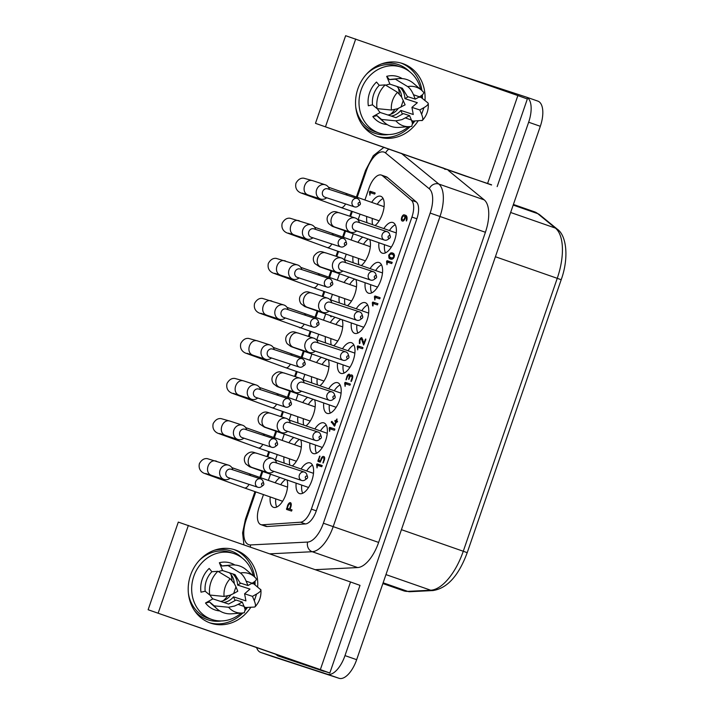 <?xml version="1.0" encoding="UTF-8"?>
<svg xmlns="http://www.w3.org/2000/svg" width="714" height="714" viewBox="0 0 714 714"><rect width="100%" height="100%" fill="white"/><g stroke="black" fill="none" stroke-linecap="round" stroke-linejoin="round"><path stroke-width="1.07" d="M333.679 345.737A16.217 7.417 -70.8 0 0 342.158 319.738M315.293 569.683L357.625 567.559A30.898 14.119 109.2 0 0 378.625 542.417L485.413 232.273A30.898 14.119 109.2 0 0 484.226 199.884L448.454 170.584M256.621 647.589A23.169 10.594 109.2 0 0 260.646 652.4A23.169 10.594 109.2 0 0 260.735 652.426L327.378 674.23A23.169 10.594 -70.8 0 0 344.987 655.613L528.646 122.228A23.169 10.594 109.2 0 0 526.209 97.05A23.169 10.594 109.2 0 0 526.12 97.024L460.762 75.648M526.298 97.086L537.803 101.093A23.169 10.594 109.2 0 1 537.892 101.129A23.169 10.594 109.2 0 1 540.319 126.298L356.661 659.682L344.987 655.613M321.675 447.232A7.488 3.427 -70.8 0 0 321.702 447.241A7.488 3.427 -70.8 0 0 321.737 447.25A7.488 3.427 -70.8 0 0 322.425 447.321M327.253 433.478A7.488 3.427 -70.8 0 0 326.646 433.095A7.488 3.427 -70.8 0 0 326.61 433.086M326.289 425.151A16.217 7.417 -70.8 0 0 320.434 430.935M315.499 445.081A16.217 7.417 -70.8 0 0 316.481 453.238M378.92 242.742A16.217 7.417 -70.8 0 0 382.249 253.149A16.217 7.417 -70.8 0 0 382.311 253.175A16.217 7.417 -70.8 0 0 394.619 240.216A16.217 7.417 -70.8 0 0 392.941 222.527A16.217 7.417 -70.8 0 0 392.878 222.5A16.217 7.417 -70.8 0 0 383.855 228.596M364.729 260.628A7.488 3.427 -70.8 0 0 364.756 260.637A7.488 3.427 -70.8 0 0 365.47 260.717M370.307 246.874A7.488 3.427 -70.8 0 0 369.691 246.491A7.488 3.427 -70.8 0 0 369.665 246.473M364.756 260.637A7.488 3.427 -70.8 0 0 364.783 260.646L327.226 247.544C328.636 247.919 330.171 246.732 331.84 243.983M368.37 239.065A16.217 7.417 -70.8 0 0 363.48 244.322M358.544 258.468A16.217 7.417 -70.8 0 0 358.83 264.698M350.895 300.79A7.488 3.427 -70.8 0 0 350.922 300.799A7.488 3.427 -70.8 0 0 350.958 300.808A7.488 3.427 -70.8 0 0 351.645 300.88M356.473 287.037A7.488 3.427 -70.8 0 0 355.858 286.653A7.488 3.427 -70.8 0 0 355.831 286.644M354.706 279.129A16.217 7.417 -70.8 0 0 349.655 284.484M344.719 298.63A16.217 7.417 -70.8 0 0 344.996 304.86M335.509 407.069A7.488 3.427 -70.8 0 0 335.535 407.078A7.488 3.427 -70.8 0 0 335.562 407.087A7.488 3.427 -70.8 0 0 336.249 407.158M341.087 393.316A7.488 3.427 -70.8 0 0 340.471 392.932A7.488 3.427 -70.8 0 0 340.444 392.923M340.114 384.989A16.217 7.417 -70.8 0 0 334.268 390.763M329.332 404.909A16.217 7.417 -70.8 0 0 330.314 413.076M376.894 286.867A7.488 3.427 -70.8 0 0 376.921 286.876A7.488 3.427 -70.8 0 0 376.956 286.885A7.488 3.427 -70.8 0 0 377.644 286.957M382.472 273.114A7.488 3.427 -70.8 0 0 381.865 272.73A7.488 3.427 -70.8 0 0 381.829 272.721M381.508 264.787A16.217 7.417 -70.8 0 0 375.653 270.561M370.718 284.707A16.217 7.417 -70.8 0 0 371.699 292.874M378.509 220.608A7.488 3.427 -70.8 0 0 378.536 220.617A7.488 3.427 -70.8 0 0 379.25 220.697M384.078 206.855A7.488 3.427 -70.8 0 0 383.472 206.471A7.488 3.427 -70.8 0 0 383.445 206.462L345.888 193.351M378.536 220.617A7.488 3.427 -70.8 0 0 378.563 220.626L341.006 207.524C342.417 207.899 343.952 206.712 345.612 203.963M383.115 198.528A16.217 7.417 -70.8 0 0 377.26 204.302M372.324 218.448A16.217 7.417 -70.8 0 0 372.61 224.678M260.851 524.62L265.778 526.334A16.119 7.372 -70.8 0 0 267.206 526.521L305.431 523.933A16.092 7.354 -70.8 0 0 316.302 510.84L416.869 218.787A16.092 7.354 -70.8 0 0 416.298 201.955L387.407 177.447L382.472 175.724L411.371 200.232A16.092 7.354 -70.8 0 1 411.933 217.065L311.375 509.118A16.092 7.354 -70.8 0 1 300.505 522.211L262.279 524.799A16.119 7.372 -70.8 0 1 260.851 524.62A16.119 7.372 -70.8 0 1 259.155 507.101L263.475 494.579M260.735 652.426L272.409 656.505A23.169 10.594 109.2 0 1 272.32 656.478A23.169 10.594 109.2 0 1 272.23 656.443M349.289 367.05A7.488 3.427 -70.8 0 0 349.316 367.058A7.488 3.427 -70.8 0 0 349.342 367.067A7.488 3.427 -70.8 0 0 350.03 367.139M354.867 353.296A7.488 3.427 -70.8 0 0 354.251 352.912A7.488 3.427 -70.8 0 0 354.224 352.903L316.213 339.641M353.894 344.969A16.217 7.417 -70.8 0 0 348.048 350.744M343.104 364.899A16.217 7.417 -70.8 0 0 344.094 373.056M337.526 362.944A16.217 7.417 -70.8 0 0 340.864 373.351A16.217 7.417 -70.8 0 0 340.926 373.377A16.217 7.417 -70.8 0 0 353.225 360.418A16.217 7.417 -70.8 0 0 351.547 342.729A16.217 7.417 -70.8 0 0 351.484 342.702A16.217 7.417 -70.8 0 0 342.47 348.798M347.459 305.717A16.217 7.417 -70.8 0 0 355.867 279.531M324.129 671.178L316.641 668.741L329.832 673.007L360.008 585.373L350.529 581.972L320.354 669.607L148.128 609.738L178.304 522.104L350.529 581.972M329.832 673.007L320.354 669.607M244.206 606.721L245.491 607.507L254.505 607.052C255.862 606.605 255.782 604.499 254.282 600.742L252.453 596.351L244.599 593.78L249.989 589.104L237.575 585.043A16.217 14.423 108.1 0 0 233.085 574.217L235.201 574.913M223.839 602.464A16.217 14.423 108.1 0 0 233.514 596.833L245.928 600.893L244.599 593.78M233.514 596.833L235.013 600.447M254.505 607.052L255.085 606.784C259.423 601.982 261.369 596.351 260.913 589.889L253.657 583.766L251.462 583.57M252.453 596.351L256.594 594.039C260.083 592.022 261.422 590.451 260.61 589.327M254.282 600.742L256.594 594.039M323.745 402.964A16.217 7.417 -70.8 0 0 327.083 413.37A16.217 7.417 -70.8 0 0 327.146 413.397A16.217 7.417 -70.8 0 0 339.445 400.429A16.217 7.417 -70.8 0 0 337.767 382.749A16.217 7.417 -70.8 0 0 337.704 382.722A16.217 7.417 -70.8 0 0 328.69 388.818M319.899 385.756A16.217 7.417 -70.8 0 0 328.378 359.758M347.539 231.8L390.701 246.857A7.488 3.427 -70.8 0 0 390.701 246.857A7.488 3.427 -70.8 0 0 390.736 246.865A7.488 3.427 -70.8 0 0 391.424 246.937M396.252 233.094A7.488 3.427 -70.8 0 0 395.636 232.71A7.488 3.427 -70.8 0 0 395.61 232.702M395.288 224.767A16.217 7.417 -70.8 0 0 389.433 230.542M384.498 244.697A16.217 7.417 -70.8 0 0 385.48 252.854M233.648 593.548L237.78 591.228L235.959 586.837L233.648 593.548L230.167 595.181L224.08 596.44L209.729 595.03L205.186 591.237L201 592.174A24.713 21.982 108.1 0 1 209.175 568.442L211.906 571.718L217.904 571.289A24.713 21.982 108.1 0 0 209.729 595.03M214.218 605.856A24.713 21.982 108.1 0 0 217.011 608.864A24.713 21.982 108.1 0 0 231.648 613.808L242.305 613.023A20.394 18.136 108.1 0 0 244.322 612.755L242.305 613.023A20.394 18.136 108.1 0 1 228.578 607.257L214.218 605.856L209.684 602.063A21.679 19.278 108.1 0 0 211.674 604.133L217.011 608.864M272.409 656.505L339.052 678.3A23.169 10.594 -70.8 0 0 356.661 659.682M324.067 671.356L277.853 655.845L299.916 662.69L148.128 609.738M491.598 184.819L466.001 176.215M364.916 199.991L369.058 187.978A16.092 7.354 109.2 0 1 381.347 175.073L386.283 176.795A16.092 7.354 109.2 0 1 387.407 177.447M240.85 583.204L237.575 585.043M296.14 483.146A16.217 7.417 -70.8 0 0 299.469 493.552A16.217 7.417 -70.8 0 0 299.532 493.579A16.217 7.417 -70.8 0 0 311.839 480.611A16.217 7.417 -70.8 0 0 310.162 462.931A16.217 7.417 -70.8 0 0 310.099 462.904A16.217 7.417 -70.8 0 0 301.076 469M365.14 282.762A16.217 7.417 -70.8 0 0 368.469 293.168A16.217 7.417 -70.8 0 0 368.531 293.195A16.217 7.417 -70.8 0 0 380.839 280.227A16.217 7.417 -70.8 0 0 379.161 262.547A16.217 7.417 -70.8 0 0 379.098 262.52A16.217 7.417 -70.8 0 0 370.075 268.616M244.099 606.445L242.269 602.054L238.137 604.365L244.099 606.445L245.125 609.658L244.322 612.755M234.263 583.463A16.217 14.423 108.1 0 0 229.417 572.789M256.112 578.51A20.394 18.136 108.1 0 0 254.211 576.609L256.112 578.51C256.924 579.634 255.585 581.196 252.096 583.213L246.134 581.134L247.963 585.525L240.109 582.963L235.022 574.627L222.607 570.566A16.217 14.423 108.1 0 0 218.484 571.646M292.294 465.939A16.217 7.417 -70.8 0 0 300.764 439.94M295.73 461.012A7.488 3.427 -70.8 0 0 295.757 461.021A7.488 3.427 -70.8 0 0 296.471 461.101M301.308 447.259A7.488 3.427 -70.8 0 0 300.692 446.875A7.488 3.427 -70.8 0 0 300.665 446.866L263.109 433.755M295.757 461.021A7.488 3.427 -70.8 0 0 295.783 461.03L258.227 447.928C259.637 448.303 261.172 447.116 262.841 444.367M299.371 439.449A16.217 7.417 -70.8 0 0 294.489 444.706M289.545 458.852A16.217 7.417 -70.8 0 0 289.83 465.082M257.647 586.944A38.618 34.352 108.1 0 0 234.977 549.842A38.618 34.352 108.1 0 0 190.54 575.234A38.618 34.352 108.1 0 0 210.969 623.251A38.618 34.352 108.1 0 0 250.837 607.248M188.371 525.397L158.196 613.023M281.95 501.032A7.488 3.427 -70.8 0 0 281.976 501.041A7.488 3.427 -70.8 0 0 282.69 501.121M287.528 487.278A7.488 3.427 -70.8 0 0 286.912 486.894A7.488 3.427 -70.8 0 0 286.885 486.877M281.976 501.041A7.488 3.427 -70.8 0 0 282.003 501.049L244.447 487.948C245.857 488.322 247.392 487.135 249.061 484.387M285.591 479.469A16.217 7.417 -70.8 0 0 280.709 484.726M275.774 498.872A16.217 7.417 -70.8 0 0 276.755 507.038M337.115 340.81A7.488 3.427 -70.8 0 0 337.142 340.819A7.488 3.427 -70.8 0 0 337.178 340.828A7.488 3.427 -70.8 0 0 337.865 340.899M342.693 327.057A7.488 3.427 -70.8 0 0 342.077 326.673A7.488 3.427 -70.8 0 0 342.051 326.664M340.757 319.247A16.217 7.417 -70.8 0 0 335.875 324.504M330.939 338.65A16.217 7.417 -70.8 0 0 331.216 344.88M309.921 443.135A16.217 7.417 -70.8 0 0 313.25 453.542A16.217 7.417 -70.8 0 0 313.312 453.56A16.217 7.417 -70.8 0 0 325.62 440.6A16.217 7.417 -70.8 0 0 323.942 422.911A16.217 7.417 -70.8 0 0 323.879 422.884A16.217 7.417 -70.8 0 0 314.856 428.98M305.976 425.883A16.217 7.417 -70.8 0 0 314.597 399.769M241.145 613.112A34.754 30.916 -71.9 0 1 212.165 619.582L208.479 618.378A34.754 30.916 -71.9 0 1 188.38 593.218M246.446 607.462A34.754 30.916 -71.9 0 1 245.027 609.221M212.165 619.582A34.754 30.916 -71.9 0 1 193.78 576.359A34.754 30.916 -71.9 0 1 233.773 553.511A34.754 30.916 -71.9 0 1 253.327 575.859M199.01 560.731A34.754 30.916 -71.9 0 1 230.087 552.306L233.773 553.511M270.195 496.926A16.217 7.417 -70.8 0 0 273.524 507.333A16.217 7.417 -70.8 0 0 273.587 507.351A16.217 7.417 -70.8 0 0 284.279 498.265A16.217 7.417 -70.8 0 0 286.983 479.96M375.073 225.535A16.217 7.417 -70.8 0 0 383.704 209.309A16.217 7.417 -70.8 0 0 380.767 196.279A16.217 7.417 -70.8 0 0 380.705 196.261A16.217 7.417 -70.8 0 0 371.682 202.357M285.778 367.719L323.362 380.839A7.488 3.427 -70.8 0 0 323.362 380.839A7.488 3.427 -70.8 0 0 323.397 380.848A7.488 3.427 -70.8 0 0 324.085 380.919M328.913 367.076A7.488 3.427 -70.8 0 0 328.306 366.693A7.488 3.427 -70.8 0 0 328.27 366.675M326.976 359.267A16.217 7.417 -70.8 0 0 322.094 364.524M317.159 378.67A16.217 7.417 -70.8 0 0 317.435 384.9M381.347 175.073A16.092 7.354 109.2 0 1 382.472 175.724M268.348 480.415L270.49 474.203M275.372 460.03L277.255 454.559M282.128 440.395L284.27 434.183M289.152 420.01L291.08 414.397M295.962 400.233L298.104 394.021M302.977 379.848L304.869 374.377M309.742 360.213L311.884 354.001M316.766 339.828L318.649 334.366M323.522 320.193L325.664 313.981M330.546 299.818L332.429 294.346M337.303 280.174L339.498 273.819M344.371 259.646L346.254 254.184M351.136 240.011L353.278 233.799M358.16 219.635L360.043 214.164M361.293 265.554A16.217 7.417 -70.8 0 0 369.763 239.556M362.792 237.119A16.217 7.417 -70.8 0 0 357.901 242.376M352.966 256.522A16.217 7.417 -70.8 0 0 353.252 262.743M349.128 277.184A16.217 7.417 -70.8 0 0 344.077 282.539M339.141 296.685A16.217 7.417 -70.8 0 0 339.418 302.914M321.398 357.321A16.217 7.417 -70.8 0 0 316.516 362.578M311.581 376.724A16.217 7.417 -70.8 0 0 311.857 382.945M366.746 216.503A16.217 7.417 -70.8 0 0 367.032 222.732M351.306 322.933A16.217 7.417 -70.8 0 0 354.644 333.34A16.217 7.417 -70.8 0 0 354.706 333.358A16.217 7.417 -70.8 0 0 367.005 320.399A16.217 7.417 -70.8 0 0 365.327 302.709A16.217 7.417 -70.8 0 0 365.265 302.682A16.217 7.417 -70.8 0 0 356.241 308.778M307.627 397.341A16.217 7.417 -70.8 0 0 302.736 402.598M297.8 416.744A16.217 7.417 -70.8 0 0 298.131 423.143M293.793 437.503A16.217 7.417 -70.8 0 0 288.911 442.76M283.967 456.906A16.217 7.417 -70.8 0 0 284.252 463.136M280.013 477.523A16.217 7.417 -70.8 0 0 275.131 482.78M335.178 317.302A16.217 7.417 -70.8 0 0 330.296 322.558M325.361 336.705A16.217 7.417 -70.8 0 0 325.638 342.934M320.988 459.031A3.293 1.508 109.2 0 1 323.433 456.442L323.995 456.63A3.293 1.508 109.2 0 1 324.343 460.128L323.023 463.074L323.781 459.959A2.017 0.919 -70.8 0 0 323.567 457.87L323.005 457.683A2.026 0.928 -70.8 0 0 321.55 459.227L320.22 462.163L317.989 461.431L317.917 460.726L319.827 456.032L318.685 460.307L320.363 460.851L320.988 459.031L321.55 459.218M345.219 382.347L350.244 383.998L350.315 384.694L349.833 385.212L345.496 383.793L345.103 386.372L344.692 383.418L345.219 382.347L350.324 384.061M290.036 509.234L291.972 509.867L291.562 511.072L286.564 509.439L287.537 505.726A3.936 1.794 109.2 0 1 290.446 502.656A3.927 1.794 109.2 0 1 290.866 506.815L290.036 509.234L292.053 509.939M331.644 316.07L331.064 316.855L329.868 315.445M334.821 429.712L334.331 430.23L330.002 428.811L329.6 431.39L329.225 427.891L329.716 427.365L334.75 429.007L334.821 429.712M372.619 305.842L372.369 302.584L372.86 302.058L377.893 303.7L377.474 304.923L373.145 303.504L372.994 305.976M375.243 297.417L374.841 299.996L374.439 297.042L374.957 295.971L379.991 297.622L380.062 298.318L379.571 298.836L375.243 297.417M351.574 381.044L351.083 381.562L351.011 380.865L351.85 378.429A2.026 0.928 -70.8 0 0 351.645 376.332L351.083 376.153A2.026 0.928 -70.8 0 0 349.619 377.697L348.709 379.437L349.057 377.519A2.026 0.928 -70.8 0 0 348.851 375.421A2.026 0.928 -70.8 0 0 347.379 376.965L346.058 379.919L346.825 376.787A3.293 1.508 109.2 0 1 349.271 374.198A3.391 1.553 109.2 0 1 349.958 375.814A3.391 1.553 109.2 0 1 351.502 374.93L352.064 375.118A3.293 1.508 109.2 0 1 352.413 378.616L351.574 381.044L351.011 380.865M316.659 464.386L317.15 463.859L322.184 465.51L321.764 466.724L317.435 465.305L317.034 467.884L316.659 464.386L322.255 465.573M405.829 215.378L405.82 215.378C406.703 215.815 407.123 217.02 407.069 219.002L406.373 220.983L406.391 219.421A5.141 2.347 -70.8 0 0 405.659 216.761L405.043 218.529A3.293 1.508 109.2 0 1 402.607 221.099L402.044 220.912A3.302 1.508 109.2 0 1 401.696 217.413A3.293 1.499 109.2 0 1 404.133 214.825L405.873 215.396M334.714 420.974L336.044 420.733L336.963 418.948L336.606 420.912L337.508 421.885L336.187 422.135L334.473 426.213L331.314 421.813L331.903 421.367L334.679 424.705L335.625 421.947L334.714 420.974L336.66 421.653L337.517 421.26L336.044 420.733M286.359 434.906L285.895 434.746M386.586 261.761L387.104 260.69L392.138 262.341L391.718 263.555L387.39 262.136L386.988 264.716L386.586 261.761L388.532 262.44L389.05 261.378L392.218 262.404M359.972 343.184L359.383 343.613L359.392 340.292A3.302 1.508 109.2 0 1 361.837 337.704L363.953 343.291L365.256 339.498L365.746 338.98L365.818 339.685L363.649 345.067L361.427 338.927A2.035 0.928 -70.8 0 0 359.945 340.471L359.972 343.184M362.882 348.2L362.4 348.718L358.062 347.299L357.669 349.878L357.295 346.379L357.785 345.853L362.819 347.504L362.882 348.2M375.064 193.556L374.582 194.065L370.28 192.664L369.888 195.217L369.513 191.745L370.004 191.227L374.993 192.86L375.064 193.556M392.379 259.12A13.414 6.131 109.2 0 1 390.46 259.084L390.46 259.084A13.414 6.131 109.2 0 1 390.353 259.048A13.414 6.131 109.2 0 1 388.916 257.986L388.711 255.13L390.638 252.97A13.387 6.123 109.2 0 1 392.548 252.997A13.387 6.123 109.2 0 1 392.557 252.997A13.387 6.123 109.2 0 1 392.664 253.033A13.387 6.123 109.2 0 1 394.101 254.104L394.306 256.96L392.379 259.12M363.069 327.03A7.488 3.427 -70.8 0 0 363.096 327.039A7.488 3.427 -70.8 0 0 363.81 327.119M368.647 313.276A7.488 3.427 -70.8 0 0 368.031 312.893A7.488 3.427 -70.8 0 0 368.005 312.884M363.096 327.039A7.488 3.427 -70.8 0 0 363.123 327.048L319.961 311.991L321.371 311.893M367.674 304.949A16.217 7.417 -70.8 0 0 361.819 310.733M356.884 324.879A16.217 7.417 -70.8 0 0 357.875 333.036M275.622 654.22L277.853 655.845M309.555 420.841A7.488 3.427 -70.8 0 0 309.59 420.858A7.488 3.427 -70.8 0 0 310.304 420.939M315.133 407.087A7.488 3.427 -70.8 0 0 314.526 406.703A7.488 3.427 -70.8 0 0 314.49 406.694M309.59 420.858A7.488 3.427 -70.8 0 0 309.617 420.867L272.061 407.756C273.462 408.14 275.006 406.953 276.666 404.204M313.205 399.287A16.217 7.417 -70.8 0 0 308.314 404.543M303.379 418.69A16.217 7.417 -70.8 0 0 303.709 425.089M246.134 581.134C244.5 577.331 242.582 574.627 240.368 573.012L228.087 565.595A24.713 21.982 -71.9 0 1 231.345 565.024A24.713 21.982 -71.9 0 1 246.08 569.683L254.211 576.609A20.394 18.136 108.1 0 0 240.368 573.012M231.345 565.024L224.25 565.684A21.679 19.278 108.1 0 0 222.09 566.015L228.087 565.595M222.09 566.015L219.359 562.739L222.607 570.566M217.904 571.289L230.185 578.715L234.219 583.392L235.959 586.837M242.269 602.054L236.057 600.019L228.641 604.044L212.861 598.876L205.498 603L209.684 602.063M389.433 79.62L395.422 79.192A24.713 21.982 -71.9 0 1 398.68 78.62L391.584 79.281A21.679 19.278 108.1 0 0 389.433 79.62L386.693 76.336L389.942 84.163A16.217 14.423 108.1 0 0 385.819 85.243M230.988 574.475A23.169 20.608 -71.9 0 1 231.97 580.277M227.418 596.065A23.169 20.608 -71.9 0 1 223.187 600.751M220.555 601.393A16.217 14.423 108.1 0 0 230.89 594.887M491.535 184.997L315.472 123.335L345.638 35.7L517.864 95.569L487.689 183.203M228.578 607.257L234.656 606.007L238.137 604.365M497.167 186.604L527.343 98.978L517.864 95.569M424.982 100.549A38.618 34.352 108.1 0 0 402.312 63.439A38.618 34.352 108.1 0 0 357.875 88.831A38.618 34.352 108.1 0 0 378.304 136.847A38.618 34.352 108.1 0 0 418.172 120.844M355.706 38.993L325.53 126.628M408.479 126.708A34.754 30.916 -71.9 0 1 379.5 133.179L375.814 131.974A34.754 30.916 -71.9 0 1 355.715 106.814M366.344 74.327A34.754 30.916 -71.9 0 1 397.421 65.902L401.107 67.107A34.754 30.916 -71.9 0 1 420.662 89.455M389.942 84.163L402.357 88.224L407.444 96.56L415.298 99.13L413.477 94.73C411.835 90.928 409.916 88.224 407.703 86.608L395.422 79.192M210.077 595.065A16.217 14.423 108.1 0 0 212.861 598.876M254.202 581.874A34.754 30.916 -71.9 0 1 254.273 584.257M252.096 583.213L247.963 585.525M398.68 78.62A24.713 21.982 -71.9 0 1 413.415 83.279L421.555 90.205A20.394 18.136 108.1 0 0 407.703 86.608M315.472 123.335L465.992 176.251M264.76 472.204L307.93 487.26A7.488 3.427 -70.8 0 0 307.93 487.26A7.488 3.427 -70.8 0 0 307.957 487.269A7.488 3.427 -70.8 0 0 308.644 487.341M313.473 473.498A7.488 3.427 -70.8 0 0 312.866 473.114A7.488 3.427 -70.8 0 0 312.83 473.105M312.509 465.171A16.217 7.417 -70.8 0 0 306.654 470.945M301.719 485.101A16.217 7.417 -70.8 0 0 302.7 493.258M442.957 167.817L445.188 169.441M398.323 88.072A23.169 20.608 -71.9 0 1 399.304 93.873M394.753 109.661A23.169 20.608 -71.9 0 1 390.522 114.347M387.889 114.99A16.217 14.423 108.1 0 0 398.225 108.483M402.544 88.509L400.42 87.813A16.217 14.423 108.1 0 1 404.909 98.639L417.324 102.7L411.933 107.377L419.796 109.947L423.929 107.635C427.418 105.618 428.757 104.048 427.945 102.923L421.001 97.372L418.797 97.166M401.607 97.068A16.217 14.423 108.1 0 0 396.752 86.385M423.447 92.106A20.394 18.136 108.1 0 0 421.555 90.205L423.447 92.106C424.259 93.231 422.92 94.801 419.43 96.809L415.298 99.13M419.43 96.809L413.477 94.73M391.174 116.07A16.217 14.423 108.1 0 0 400.849 110.429L402.357 114.044M380.196 112.473L395.984 117.64L403.392 113.615L409.613 115.65L401.991 119.604L395.913 120.862L381.562 119.452L377.019 115.659L372.833 116.596L380.196 112.473A16.217 14.423 108.1 0 1 377.42 108.662M408.194 96.801L404.909 98.639M413.79 121.059A34.754 30.916 -71.9 0 1 412.371 122.817M379.5 133.179A34.754 30.916 -71.9 0 1 361.114 89.964A34.754 30.916 -71.9 0 1 401.107 67.107M421.546 95.471A34.754 30.916 -71.9 0 1 421.608 97.854M405.472 117.962L411.434 120.041L409.613 115.65M411.434 120.041L412.469 123.254L411.791 126.333L409.64 126.619A20.394 18.136 108.1 0 0 411.657 126.351M381.562 119.452A24.713 21.982 108.1 0 0 384.346 122.46A24.713 21.982 108.1 0 0 398.983 127.404L409.64 126.619A20.394 18.136 108.1 0 1 395.913 120.862M385.239 84.895L397.519 92.311L401.563 96.988L405.115 104.824L397.502 108.778L391.415 110.036L377.063 108.626L372.521 104.842L368.344 105.77A24.713 21.982 108.1 0 1 376.51 82.039L379.25 85.314L385.239 84.895A24.713 21.982 108.1 0 0 377.063 108.626M403.294 100.433L400.982 107.145M411.55 120.318L412.826 121.103L422.429 120.389C426.758 115.579 428.703 109.947 428.248 103.485L427.945 102.923M421.84 120.648C423.197 120.202 423.116 118.105 421.617 114.338L423.929 107.635M421.617 114.338L419.796 109.947M400.849 110.429L413.263 114.49L411.933 107.377M402.464 219.698L403.026 219.876A2.026 0.928 -70.8 0 0 404.49 218.332L405.124 216.503L403.722 216.047A2.026 0.928 -70.8 0 0 402.259 217.6A2.026 0.928 -70.8 0 0 402.464 219.698L403.026 219.876M288.09 505.914L287.26 508.323L289.482 509.055L290.312 506.637A2.624 1.196 -70.8 0 0 290.036 503.861A2.624 1.196 -70.8 0 0 288.09 505.914L287.537 505.726M390.879 257.87L392.298 257.968L393.744 256.772L393.334 254.969L392.138 254.22L390.719 254.113L389.273 255.309L389.692 257.111L393.298 258.584M323.87 457.977A3.293 1.508 109.2 0 1 324.549 457.317M318.685 460.307L320.363 460.851M319.854 462.038L320.077 460.789M323.433 456.442L324.094 456.674M319.381 456.469L319.943 456.665M317.917 460.726L319.863 461.405M323.567 457.87L324.683 458.254M323.781 459.959L324.334 460.155M322.951 462.377L323.504 462.574M346.647 384.177L347.165 383.034M344.728 382.874L346.674 383.552M344.692 383.418L346.638 384.096M288.438 510.055L288.652 508.814M287.26 508.323L291.428 509.716M289.482 509.055L291.428 509.734M290.312 506.637L290.857 506.833M290.036 503.861L291.25 504.28M286.493 508.752L288.447 509.43M331.153 429.185L331.662 428.043L334.821 429.078M329.716 427.365L331.662 428.043M329.225 427.891L331.171 428.57M329.199 428.436L331.144 429.114M374.297 303.878L374.814 302.736L377.974 303.771M372.342 303.129L374.288 303.807M372.86 302.058L374.814 302.736M372.369 302.584L374.314 303.263M376.394 297.8L376.903 296.658L380.071 297.684M374.957 295.971L376.903 296.658M374.466 296.497L376.412 297.176M374.439 297.042L376.385 297.72M351.948 376.439A3.391 1.553 109.2 0 1 352.618 375.814M351.85 378.429L352.413 378.625M351.645 376.332L352.743 376.715M348.637 378.732L349.191 378.929M349.057 377.519L349.61 377.715M348.851 375.421L349.958 375.805M345.987 379.214L346.54 379.411M346.825 376.787L347.379 376.983M349.958 375.814L350.913 376.144M351.502 374.93L352.154 375.162M318.578 465.68L318.605 465.064M317.15 463.859L319.096 464.537M316.632 464.93L318.578 465.608M404.597 216.333A3.293 1.499 109.2 0 1 406.079 215.503L406.141 215.53M403.437 220.903A3.302 1.508 109.2 0 1 403.312 219.992M404.49 218.332L405.052 218.52M405.124 216.503L407.007 217.163M401.696 217.413L402.25 217.609M404.133 214.825L406.079 215.503M406.239 220.608L406.712 220.769M406.391 219.421L407.025 219.644M405.659 216.761L407.016 217.234M336.651 422.286L336.66 421.653M335.08 425.321L333.215 422.938M335.205 420.457L337.151 421.135M335.625 421.947L336.178 422.144M334.679 424.705L335.232 424.901M331.314 421.813L332.67 422.295M331.35 422.483L333.295 423.161M336.606 420.912L337.49 421.224M336.472 419.484L337.026 419.68M386.613 261.217L388.559 261.895M387.104 260.69L389.05 261.378M359.392 340.292L359.945 340.48M363.953 343.291L364.506 343.479M365.256 339.498L365.809 339.694M361.775 339.418L362.837 339.784M361.427 338.927L362.703 339.364M359.213 347.673L359.731 346.531L362.891 347.566M357.785 345.853L359.731 346.531M357.295 346.379L359.24 347.058M357.259 346.924L359.204 347.602M371.441 193.039L371.949 191.905L375.073 192.923M370.004 191.227L371.949 191.905M369.513 191.745L371.458 192.423M369.486 192.289L371.432 192.967M391.665 254.184L392.584 253.648A13.387 6.123 109.2 0 1 393.53 253.524M391.433 259.244A13.414 6.131 109.2 0 1 390.861 258.664L390.433 257.584M394.53 255.175L392.138 254.22M393.744 256.772L394.298 256.969M392.298 257.968L393.494 258.388M393.334 254.969L394.547 255.389M388.916 257.986L390.861 258.664M388.711 255.13L389.264 255.326M390.638 252.97L392.584 253.648M359.41 222.607L359.303 222.25A7.488 6.667 108.1 0 0 355.376 218.038A7.488 6.667 108.1 0 0 355.349 218.029A7.488 6.667 108.1 0 0 355.242 217.993A7.488 6.667 108.1 0 0 346.602 222.964A7.488 6.667 108.1 0 0 350.44 232.184A7.488 6.667 108.1 0 0 350.467 232.193A7.488 6.667 108.1 0 0 350.583 232.228A7.488 6.667 108.1 0 0 356.375 231.193L356.679 230.979M390.335 236.486A1.312 1.169 108.1 0 0 388.113 236.602A1.312 1.169 108.1 0 0 390.317 237.378A1.312 1.169 108.1 0 0 390.335 236.486L389.621 234.21A4.4 3.918 108.1 0 0 387.291 231.729A4.4 3.918 108.1 0 0 387.229 231.702A4.4 3.918 108.1 0 0 382.168 234.576A4.4 3.918 108.1 0 0 384.427 240.047A4.4 3.918 108.1 0 0 384.498 240.074L354.894 230.39A4.4 3.918 -71.9 0 1 354.831 230.372A4.4 3.918 -71.9 0 1 352.573 224.901A4.4 3.918 -71.9 0 1 357.634 222.027A4.4 3.918 -71.9 0 1 357.696 222.045M384.498 240.074A4.4 3.918 108.1 0 0 387.898 239.467L389.826 238.048M345.638 262.627L345.522 262.27A7.488 6.667 108.1 0 0 341.595 258.057A7.488 6.667 108.1 0 0 341.569 258.049A7.488 6.667 108.1 0 0 341.462 258.013A7.488 6.667 108.1 0 0 332.822 262.984A7.488 6.667 108.1 0 0 336.66 272.204A7.488 6.667 108.1 0 0 336.696 272.212A7.488 6.667 108.1 0 0 336.803 272.248A7.488 6.667 108.1 0 0 342.595 271.213L342.898 270.99M376.555 276.505A1.312 1.169 108.1 0 0 374.332 276.621A1.312 1.169 108.1 0 0 376.537 277.398A1.312 1.169 108.1 0 0 376.555 276.505L375.841 274.23A4.4 3.918 108.1 0 0 373.52 271.748A4.4 3.918 108.1 0 0 373.449 271.722A4.4 3.918 108.1 0 0 368.388 274.595A4.4 3.918 108.1 0 0 370.646 280.067A4.4 3.918 108.1 0 0 370.718 280.093L341.113 270.41A4.4 3.918 -71.9 0 1 341.051 270.392A4.4 3.918 -71.9 0 1 338.793 264.921A4.4 3.918 -71.9 0 1 343.853 262.047A4.4 3.918 -71.9 0 1 343.916 262.065M370.718 280.093A4.4 3.918 108.1 0 0 374.118 279.477L376.046 278.067M331.805 302.79L331.689 302.433A7.488 6.667 108.1 0 0 327.771 298.22A7.488 6.667 108.1 0 0 327.744 298.211A7.488 6.667 108.1 0 0 327.628 298.175A7.488 6.667 108.1 0 0 318.997 303.147A7.488 6.667 108.1 0 0 322.835 312.366A7.488 6.667 108.1 0 0 322.862 312.375A7.488 6.667 108.1 0 0 322.969 312.411A7.488 6.667 108.1 0 0 328.77 311.375L329.065 311.161M362.73 316.668A1.312 1.169 108.1 0 0 360.508 316.784A1.312 1.169 108.1 0 0 362.712 317.56A1.312 1.169 108.1 0 0 362.73 316.668L362.007 314.392A4.4 3.918 108.1 0 0 359.686 311.911A4.4 3.918 108.1 0 0 359.624 311.884A4.4 3.918 108.1 0 0 354.563 314.758A4.4 3.918 108.1 0 0 356.822 320.238A4.4 3.918 108.1 0 0 356.884 320.256L327.289 310.572A4.4 3.918 -71.9 0 1 327.226 310.554A4.4 3.918 -71.9 0 1 324.968 305.083A4.4 3.918 -71.9 0 1 330.029 302.209A4.4 3.918 -71.9 0 1 330.091 302.227M356.884 320.256A4.4 3.918 108.1 0 0 360.293 319.649L362.212 318.239M318.025 342.809L317.917 342.452A7.488 6.667 108.1 0 0 313.99 338.24A7.488 6.667 108.1 0 0 313.964 338.231A7.488 6.667 108.1 0 0 313.848 338.195A7.488 6.667 108.1 0 0 305.217 343.166A7.488 6.667 108.1 0 0 309.055 352.386A7.488 6.667 108.1 0 0 309.189 352.43A7.488 6.667 108.1 0 0 314.99 351.395L315.285 351.181M348.95 356.688A1.312 1.169 108.1 0 0 346.727 356.804A1.312 1.169 108.1 0 0 348.932 357.58A1.312 1.169 108.1 0 0 348.95 356.688L348.227 354.412A4.4 3.918 108.1 0 0 345.906 351.931A4.4 3.918 108.1 0 0 345.844 351.904A4.4 3.918 108.1 0 0 340.783 354.778A4.4 3.918 108.1 0 0 343.041 360.249A4.4 3.918 108.1 0 0 343.104 360.275L313.508 350.592A4.4 3.918 -71.9 0 1 313.446 350.574A4.4 3.918 -71.9 0 1 311.188 345.103A4.4 3.918 -71.9 0 1 316.248 342.229A4.4 3.918 -71.9 0 1 316.311 342.247M343.104 360.275A4.4 3.918 108.1 0 0 346.513 359.669L348.441 358.249M304.244 382.829L304.137 382.472A7.488 6.667 108.1 0 0 300.21 378.259A7.488 6.667 108.1 0 0 300.183 378.25A7.488 6.667 108.1 0 0 300.067 378.215A7.488 6.667 108.1 0 0 291.437 383.186A7.488 6.667 108.1 0 0 295.275 392.405A7.488 6.667 108.1 0 0 295.301 392.414A7.488 6.667 108.1 0 0 295.417 392.45A7.488 6.667 108.1 0 0 301.21 391.415L301.504 391.192M335.169 396.707A1.312 1.169 108.1 0 0 332.947 396.823A1.312 1.169 108.1 0 0 335.152 397.6A1.312 1.169 108.1 0 0 335.169 396.707L334.447 394.431A4.4 3.918 108.1 0 0 332.126 391.95A4.4 3.918 108.1 0 0 332.064 391.924A4.4 3.918 108.1 0 0 327.003 394.797A4.4 3.918 108.1 0 0 329.261 400.268A4.4 3.918 108.1 0 0 329.324 400.295L299.728 390.612A4.4 3.918 -71.9 0 1 299.666 390.594A4.4 3.918 -71.9 0 1 297.408 385.123A4.4 3.918 -71.9 0 1 302.468 382.249A4.4 3.918 -71.9 0 1 302.531 382.267M329.324 400.295A4.4 3.918 108.1 0 0 332.733 399.679L334.661 398.269M290.419 422.991L290.303 422.634A7.488 6.667 108.1 0 0 286.376 418.422A7.488 6.667 108.1 0 0 286.35 418.413A7.488 6.667 108.1 0 0 286.243 418.377A7.488 6.667 108.1 0 0 277.603 423.348A7.488 6.667 108.1 0 0 281.441 432.568A7.488 6.667 108.1 0 0 281.477 432.577A7.488 6.667 108.1 0 0 281.584 432.613A7.488 6.667 108.1 0 0 287.376 431.577L287.68 431.363M321.336 436.87A1.312 1.169 108.1 0 0 319.113 436.986A1.312 1.169 108.1 0 0 321.318 437.762A1.312 1.169 108.1 0 0 321.336 436.87L320.622 434.594A4.4 3.918 108.1 0 0 318.301 432.113A4.4 3.918 108.1 0 0 318.23 432.086A4.4 3.918 108.1 0 0 313.169 434.96A4.4 3.918 108.1 0 0 315.427 440.44A4.4 3.918 108.1 0 0 315.499 440.458L285.903 430.774A4.4 3.918 -71.9 0 1 285.832 430.756A4.4 3.918 -71.9 0 1 283.574 425.285A4.4 3.918 -71.9 0 1 288.634 422.411A4.4 3.918 -71.9 0 1 288.697 422.429M315.499 440.458A4.4 3.918 108.1 0 0 318.899 439.851L320.827 438.441M276.639 463.011L276.523 462.654A7.488 6.667 108.1 0 0 272.596 458.442A7.488 6.667 108.1 0 0 272.569 458.433A7.488 6.667 108.1 0 0 272.462 458.397A7.488 6.667 108.1 0 0 263.823 463.368A7.488 6.667 108.1 0 0 267.661 472.588A7.488 6.667 108.1 0 0 267.696 472.597A7.488 6.667 108.1 0 0 267.804 472.632A7.488 6.667 108.1 0 0 273.596 471.597L273.899 471.374M307.564 476.89A1.312 1.169 108.1 0 0 305.333 477.006A1.312 1.169 108.1 0 0 307.538 477.782A1.312 1.169 108.1 0 0 307.564 476.89L306.841 474.614A4.4 3.918 108.1 0 0 304.521 472.132A4.4 3.918 108.1 0 0 304.45 472.106A4.4 3.918 108.1 0 0 299.398 474.98A4.4 3.918 108.1 0 0 301.647 480.451A4.4 3.918 108.1 0 0 301.719 480.477L272.123 470.794A4.4 3.918 -71.9 0 1 272.052 470.776A4.4 3.918 -71.9 0 1 269.794 465.305A4.4 3.918 -71.9 0 1 274.854 462.431A4.4 3.918 -71.9 0 1 274.926 462.449M301.719 480.477A4.4 3.918 108.1 0 0 305.119 479.87L307.047 478.451M329.431 189.406L329.324 189.049A7.488 6.667 108.1 0 0 325.397 184.837A7.488 6.667 108.1 0 0 325.37 184.828A7.488 6.667 108.1 0 0 325.254 184.792A7.488 6.667 108.1 0 0 316.623 189.763A7.488 6.667 108.1 0 0 320.461 198.983A7.488 6.667 108.1 0 0 320.488 198.992A7.488 6.667 108.1 0 0 320.604 199.028A7.488 6.667 108.1 0 0 326.396 197.992L326.691 197.769M360.356 203.285A1.312 1.169 108.1 0 0 358.133 203.401A1.312 1.169 108.1 0 0 360.338 204.177A1.312 1.169 108.1 0 0 360.356 203.285L359.633 201.009A4.4 3.918 108.1 0 0 357.312 198.528A4.4 3.918 108.1 0 0 357.25 198.501A4.4 3.918 108.1 0 0 352.189 201.375A4.4 3.918 108.1 0 0 354.447 206.846A4.4 3.918 108.1 0 0 354.51 206.873L324.915 197.189A4.4 3.918 -71.9 0 1 324.852 197.171A4.4 3.918 -71.9 0 1 324.834 197.162A4.4 3.918 -71.9 0 1 322.594 191.7A4.4 3.918 -71.9 0 1 327.655 188.826A4.4 3.918 -71.9 0 1 327.717 188.844M354.51 206.873A4.4 3.918 108.1 0 0 357.919 206.257L359.847 204.847M315.65 229.426L315.543 229.069A7.488 6.667 108.1 0 0 311.616 224.856A7.488 6.667 108.1 0 0 311.59 224.848A7.488 6.667 108.1 0 0 311.474 224.803A7.488 6.667 108.1 0 0 302.843 229.774A7.488 6.667 108.1 0 0 306.681 239.003A7.488 6.667 108.1 0 0 306.708 239.012A7.488 6.667 108.1 0 0 306.824 239.047A7.488 6.667 108.1 0 0 312.616 238.012L312.919 237.789M346.576 243.304A1.312 1.169 108.1 0 0 344.353 243.42A1.312 1.169 108.1 0 0 346.558 244.197A1.312 1.169 108.1 0 0 346.576 243.304L345.853 241.029A4.4 3.918 108.1 0 0 343.532 238.538A4.4 3.918 108.1 0 0 343.47 238.521A4.4 3.918 108.1 0 0 338.409 241.394A4.4 3.918 108.1 0 0 340.667 246.865A4.4 3.918 108.1 0 0 340.73 246.892L311.134 237.209A4.4 3.918 -71.9 0 1 311.072 237.191A4.4 3.918 -71.9 0 1 311.054 237.182A4.4 3.918 -71.9 0 1 308.814 231.72A4.4 3.918 -71.9 0 1 313.874 228.837A4.4 3.918 -71.9 0 1 313.937 228.864M340.73 246.892A4.4 3.918 108.1 0 0 344.139 246.276L346.067 244.866M301.826 269.589L301.71 269.232A7.488 6.667 108.1 0 0 297.783 265.019A7.488 6.667 108.1 0 0 297.756 265.01A7.488 6.667 108.1 0 0 297.649 264.974A7.488 6.667 108.1 0 0 289.009 269.946A7.488 6.667 108.1 0 0 292.847 279.165A7.488 6.667 108.1 0 0 292.883 279.174A7.488 6.667 108.1 0 0 292.99 279.21A7.488 6.667 108.1 0 0 298.782 278.174L299.086 277.96M332.751 283.467A1.312 1.169 108.1 0 0 330.52 283.583A1.312 1.169 108.1 0 0 332.724 284.359A1.312 1.169 108.1 0 0 332.751 283.467L332.028 281.191A4.4 3.918 108.1 0 0 329.707 278.71A4.4 3.918 108.1 0 0 329.636 278.683A4.4 3.918 108.1 0 0 324.584 281.557A4.4 3.918 108.1 0 0 326.833 287.028A4.4 3.918 108.1 0 0 326.905 287.055L297.31 277.371A4.4 3.918 -71.9 0 1 297.238 277.353A4.4 3.918 -71.9 0 1 297.22 277.344A4.4 3.918 -71.9 0 1 294.98 271.882A4.4 3.918 -71.9 0 1 300.041 269.008A4.4 3.918 -71.9 0 1 300.112 269.026M326.905 287.055A4.4 3.918 108.1 0 0 330.305 286.448L332.233 285.029M288.045 309.608L287.929 309.251A7.488 6.667 108.1 0 0 284.011 305.039A7.488 6.667 108.1 0 0 283.976 305.03A7.488 6.667 108.1 0 0 283.869 304.994A7.488 6.667 108.1 0 0 275.229 309.965A7.488 6.667 108.1 0 0 279.076 319.185A7.488 6.667 108.1 0 0 279.103 319.194A7.488 6.667 108.1 0 0 279.21 319.229A7.488 6.667 108.1 0 0 285.011 318.194L285.305 317.971M318.971 323.487A1.312 1.169 108.1 0 0 316.748 323.603A1.312 1.169 108.1 0 0 318.944 324.379A1.312 1.169 108.1 0 0 318.971 323.487L318.248 321.211A4.4 3.918 108.1 0 0 315.927 318.73A4.4 3.918 108.1 0 0 315.856 318.703A4.4 3.918 108.1 0 0 310.804 321.577A4.4 3.918 108.1 0 0 313.062 327.048A4.4 3.918 108.1 0 0 313.125 327.074L283.529 317.391A4.4 3.918 -71.9 0 1 283.458 317.373A4.4 3.918 -71.9 0 1 283.449 317.364A4.4 3.918 -71.9 0 1 281.209 311.902A4.4 3.918 -71.9 0 1 286.26 309.028A4.4 3.918 -71.9 0 1 286.332 309.046M313.125 327.074A4.4 3.918 108.1 0 0 316.525 326.459L318.453 325.048M274.265 349.628L274.149 349.271A7.488 6.667 108.1 0 0 270.231 345.058A7.488 6.667 108.1 0 0 270.195 345.049A7.488 6.667 108.1 0 0 270.088 345.005A7.488 6.667 108.1 0 0 261.449 349.976A7.488 6.667 108.1 0 0 265.296 359.204A7.488 6.667 108.1 0 0 265.322 359.213A7.488 6.667 108.1 0 0 265.429 359.249A7.488 6.667 108.1 0 0 271.231 358.214L271.525 357.991M305.19 363.506A1.312 1.169 108.1 0 0 302.968 363.622A1.312 1.169 108.1 0 0 305.173 364.399A1.312 1.169 108.1 0 0 305.19 363.506L304.467 361.23A4.4 3.918 108.1 0 0 302.147 358.74A4.4 3.918 108.1 0 0 302.084 358.723A4.4 3.918 108.1 0 0 297.024 361.596A4.4 3.918 108.1 0 0 299.282 367.067A4.4 3.918 108.1 0 0 299.344 367.094L269.749 357.411A4.4 3.918 -71.9 0 1 269.687 357.393A4.4 3.918 -71.9 0 1 269.669 357.384A4.4 3.918 -71.9 0 1 267.429 351.922A4.4 3.918 -71.9 0 1 272.48 349.039A4.4 3.918 -71.9 0 1 272.552 349.066M299.344 367.094A4.4 3.918 108.1 0 0 302.745 366.478L304.673 365.068M260.485 389.648L260.369 389.291A7.488 6.667 108.1 0 0 256.451 385.078A7.488 6.667 108.1 0 0 256.424 385.06A7.488 6.667 108.1 0 0 256.308 385.024A7.488 6.667 108.1 0 0 247.678 389.996A7.488 6.667 108.1 0 0 251.515 399.224A7.488 6.667 108.1 0 0 251.542 399.233A7.488 6.667 108.1 0 0 251.649 399.269A7.488 6.667 108.1 0 0 257.451 398.233L257.745 398.01M291.41 403.526A1.312 1.169 108.1 0 0 289.188 403.642A1.312 1.169 108.1 0 0 291.392 404.41A1.312 1.169 108.1 0 0 291.41 403.526L290.687 401.241A4.4 3.918 108.1 0 0 288.367 398.76A4.4 3.918 108.1 0 0 288.304 398.742A4.4 3.918 108.1 0 0 283.244 401.616A4.4 3.918 108.1 0 0 285.502 407.087A4.4 3.918 108.1 0 0 285.564 407.114L255.969 397.43A4.4 3.918 -71.9 0 1 255.907 397.412A4.4 3.918 -71.9 0 1 255.889 397.403A4.4 3.918 -71.9 0 1 253.648 391.932A4.4 3.918 -71.9 0 1 258.709 389.059A4.4 3.918 -71.9 0 1 258.771 389.085M285.564 407.114A4.4 3.918 108.1 0 0 288.974 406.498L290.893 405.088M246.651 429.81L246.544 429.453A7.488 6.667 108.1 0 0 242.617 425.241A7.488 6.667 108.1 0 0 242.59 425.232A7.488 6.667 108.1 0 0 242.483 425.196A7.488 6.667 108.1 0 0 233.844 430.167A7.488 6.667 108.1 0 0 237.682 439.387A7.488 6.667 108.1 0 0 237.708 439.396A7.488 6.667 108.1 0 0 237.824 439.431A7.488 6.667 108.1 0 0 243.617 438.396L243.92 438.173M277.576 443.689A1.312 1.169 108.1 0 0 275.354 443.805A1.312 1.169 108.1 0 0 277.559 444.581A1.312 1.169 108.1 0 0 277.576 443.689L276.862 441.413A4.4 3.918 108.1 0 0 274.533 438.931A4.4 3.918 108.1 0 0 274.471 438.905A4.4 3.918 108.1 0 0 269.41 441.779A4.4 3.918 108.1 0 0 271.668 447.25A4.4 3.918 108.1 0 0 271.731 447.276L242.135 437.593A4.4 3.918 -71.9 0 1 242.073 437.575A4.4 3.918 -71.9 0 1 242.055 437.566A4.4 3.918 -71.9 0 1 239.815 432.104A4.4 3.918 -71.9 0 1 244.875 429.23A4.4 3.918 -71.9 0 1 244.938 429.248M271.731 447.276A4.4 3.918 108.1 0 0 275.14 446.661L277.068 445.25M232.871 469.83L232.764 469.473A7.488 6.667 108.1 0 0 228.837 465.26A7.488 6.667 108.1 0 0 228.81 465.251A7.488 6.667 108.1 0 0 228.703 465.207A7.488 6.667 108.1 0 0 220.064 470.178A7.488 6.667 108.1 0 0 223.901 479.406A7.488 6.667 108.1 0 0 223.928 479.415A7.488 6.667 108.1 0 0 224.044 479.451A7.488 6.667 108.1 0 0 229.837 478.416L230.14 478.193M263.796 483.708A1.312 1.169 108.1 0 0 261.574 483.824A1.312 1.169 108.1 0 0 263.778 484.592A1.312 1.169 108.1 0 0 263.796 483.708L263.082 481.432A4.4 3.918 108.1 0 0 260.753 478.942A4.4 3.918 108.1 0 0 260.69 478.924A4.4 3.918 108.1 0 0 255.63 481.798A4.4 3.918 108.1 0 0 257.888 487.269A4.4 3.918 108.1 0 0 257.95 487.296L228.355 477.612A4.4 3.918 -71.9 0 1 228.293 477.595A4.4 3.918 -71.9 0 1 228.275 477.586A4.4 3.918 -71.9 0 1 226.035 472.124A4.4 3.918 -71.9 0 1 231.095 469.241A4.4 3.918 -71.9 0 1 231.157 469.268M257.95 487.296A4.4 3.918 108.1 0 0 261.36 486.68L263.287 485.27M401.241 153.26L438.824 184.042A30.898 14.119 109.2 0 1 440.011 216.431L333.215 526.575A30.898 14.119 109.2 0 1 312.223 551.717L269.892 553.841M484.226 199.884L438.824 184.042A7.72 6.774 129.3 0 0 429.275 188.773A23.169 10.594 109.2 0 1 430.167 213.075L323.38 523.219A23.169 10.594 109.2 0 1 307.627 542.069L250.641 544.925A23.169 10.594 109.2 0 1 246.259 519.489L255.764 491.892M485.413 232.273L430.167 213.075M510.644 212.486L555.412 228.105A47.883 21.884 109.2 0 1 557.25 278.317L495.409 256.745M528.646 122.228L540.319 126.298M513.196 205.079L537.758 213.656A47.883 21.884 -70.8 0 0 534.572 211.844L539.597 214.682A7.72 6.774 129.3 0 0 537.758 213.656L555.412 228.105A7.72 6.774 129.3 0 1 557.241 229.132L539.597 214.682M378.625 542.417L323.38 523.219M433.005 590.549L409.979 591.701L403.669 590.817A47.883 21.884 -70.8 0 0 407.703 591.37L430.721 590.219A47.883 21.884 -70.8 0 0 463.27 551.253L467.215 552.672C458.683 575.671 447.285 588.3 433.005 590.549A7.72 6.756 -92.9 0 1 430.721 590.219L385.962 574.6M409.979 591.701A7.72 6.756 -92.9 0 1 407.703 591.37L383.132 582.803M422.367 98.461A38.618 34.352 108.1 0 0 422.367 94.81M421.956 90.571A38.618 34.352 108.1 0 0 400.956 63.028M409.399 71.489A36.298 32.291 108.1 0 0 381.508 63.921M416.298 201.955L411.371 200.232M467.215 552.672L561.195 279.736L557.25 278.317L463.27 551.253L401.429 529.672M357.625 567.559L312.223 551.717A7.72 6.756 -92.9 0 1 307.627 542.069M389.094 149.021A7.72 6.774 129.3 0 0 385.596 153.001L429.275 188.773M339.052 678.3L327.378 674.23M384.025 147.254L373.324 155.688L365.532 170.459L366.353 170.708L357.196 197.305M352.314 211.469L350.592 216.467M345.558 231.104L343.416 237.316M338.534 251.489L336.812 256.487M331.778 271.124L329.582 277.487M324.709 291.651L322.987 296.658M317.944 311.286L315.802 317.498M310.929 331.671L309.207 336.669M304.164 351.306L302.031 357.518M297.149 371.691L295.426 376.689M290.384 391.326L288.251 397.537M283.369 411.71L281.593 416.86M276.559 431.488L274.417 437.7M269.535 451.873L267.812 456.871M262.779 471.508L260.637 477.72M366.353 170.708A23.169 10.594 109.2 0 1 385.596 153.001M416.869 218.787L411.933 217.065M255.032 584.855A38.618 34.352 108.1 0 0 255.032 581.214M254.621 576.974A38.618 34.352 108.1 0 0 233.621 549.432M242.064 557.893A36.298 32.291 108.1 0 0 214.173 550.324M194.467 610.577A36.298 32.291 108.1 0 0 221.438 620.948M243.902 544.773L242.599 532.885L245.438 519.239L246.259 519.489M250.373 547.031A7.72 6.756 -92.9 0 1 250.641 544.925M316.302 510.84L311.375 509.118M267.206 526.521L262.279 524.799M305.431 523.933L300.505 522.211M211.906 571.718A21.679 19.278 108.1 0 0 205.186 591.237M234.844 564.997A24.713 21.982 108.1 0 0 219.359 562.739M230.185 578.715A20.394 18.136 108.1 0 0 224.08 596.44M402.178 78.594A24.713 21.982 108.1 0 0 386.693 76.336M205.498 603A24.713 21.982 108.1 0 0 219.823 610.943M361.802 124.174A36.298 32.291 108.1 0 0 388.773 134.544M372.833 116.596A24.713 21.982 108.1 0 0 387.158 124.548M377.019 115.659A21.679 19.278 108.1 0 0 379.009 117.73L384.346 122.46M397.519 92.311A20.394 18.136 108.1 0 0 391.415 110.036M379.25 85.314A21.679 19.278 108.1 0 0 372.521 104.842M340.078 213.031L339.935 212.986C337.124 212.674 333.59 208.854 327.985 215.655C326.664 218.145 326.842 220.751 328.529 223.473L332.296 226.338L347.566 231.809L348.976 231.711M355.242 217.993L339.935 212.986C331.965 209.961 327.012 224.732 335.143 227.177L335.419 227.275M333.759 271.82L335.196 271.731M326.298 253.051L326.155 253.006C318.185 249.98 313.232 264.751 321.362 267.197L321.639 267.286M312.464 293.213L312.33 293.168C304.351 290.143 299.398 304.914 307.529 307.359L307.814 307.457M319.934 311.982L304.691 306.52L300.924 303.664C299.237 300.933 299.05 298.327 300.38 295.837C305.976 289.036 309.519 292.856 312.33 293.168L327.628 298.175M298.684 333.233L298.55 333.188C295.739 332.876 292.196 329.056 286.6 335.857C285.27 338.347 285.457 340.953 287.144 343.675L290.91 346.54L306.208 352.02L307.591 351.913M313.848 338.195L298.55 333.188C290.571 330.163 285.618 344.933 293.749 347.379L294.034 347.477M284.913 373.252L284.77 373.208C281.959 372.895 278.415 369.076 272.819 375.876C271.498 378.366 271.677 380.973 273.364 383.695L277.13 386.56L292.428 392.04L293.811 391.932M300.067 378.215L284.77 373.208C276.791 370.182 271.838 384.953 279.977 387.399L280.254 387.488M278.54 432.184L279.986 432.095M271.079 413.415L270.936 413.37C262.966 410.345 258.013 425.116 266.143 427.561L266.42 427.659M321.702 447.241L264.394 427.151L259.539 423.866C257.843 421.135 257.665 418.529 258.986 416.039C264.591 409.238 268.125 413.058 270.936 413.37L286.243 418.377M257.299 453.435L257.156 453.39C254.345 453.078 250.81 449.258 245.205 456.059C243.885 458.549 244.063 461.155 245.759 463.877L249.516 466.742L264.823 472.222L266.206 472.115M272.462 458.397L257.156 453.39C249.186 450.364 244.233 465.135 252.363 467.581L252.64 467.679M340.953 207.497L301.165 193.03C300.228 192.744 294.364 190.406 295.962 183.203C298.05 179.5 300.656 177.831 303.789 178.197L313.044 180.794C305.056 177.768 300.121 192.548 308.243 194.984L308.528 195.083M347.316 195.252L345.915 193.36L328.422 187.193M313.178 180.838L325.254 184.792M299.398 220.858L299.264 220.813C291.276 217.788 286.341 232.568 294.463 235.004L294.748 235.093M333.536 235.272L332.108 233.371M350.922 300.799L313.401 287.706C314.803 288.081 316.338 286.894 318.007 284.145M285.573 261.021L285.43 260.976C277.443 257.95 272.516 272.73 280.638 275.176L280.914 275.265M319.702 275.434L318.274 273.533M299.559 327.699L299.621 327.726C301.022 328.101 302.558 326.914 304.226 324.165M271.793 301.04L271.65 300.996C263.662 297.97 258.736 312.75 266.858 315.186L267.134 315.285M305.922 315.454L304.494 313.553M258.013 341.06L248.615 338.418C245.491 338.052 242.885 339.721 240.797 343.425C239.199 350.628 245.063 352.966 245.991 353.252L285.841 367.746C287.242 368.121 288.777 366.934 290.446 364.185M270.088 345.005L257.879 341.015C249.891 337.99 244.956 352.77 253.077 355.206L253.354 355.295M292.142 355.474L290.75 353.582L273.248 347.415M271.998 407.739L232.22 393.262C231.282 392.986 225.419 390.647 227.016 383.445C229.105 379.741 231.711 378.072 234.835 378.438L244.099 381.035C236.111 378.009 231.175 392.789 239.297 395.226L239.574 395.315M278.362 395.494L276.934 393.592M244.233 381.08L256.308 385.024M258.173 447.901L218.386 433.434C217.449 433.148 211.594 430.81 213.183 423.607C215.271 419.903 217.886 418.234 221.01 418.6L230.265 421.198C222.277 418.172 217.342 432.952 225.472 435.388L225.749 435.486M264.537 435.656L263.136 433.764L245.643 427.597M230.408 421.242L242.483 425.196M216.628 461.262L216.485 461.217C208.497 458.192 203.57 472.971 211.692 475.408L211.969 475.497M250.757 475.676L249.329 473.775M209.63 622.778A38.618 34.352 108.1 0 0 242.849 612.978M245.241 610.336A38.618 34.352 108.1 0 0 247.455 607.409M376.974 136.383A38.618 34.352 108.1 0 0 410.184 126.574M412.576 123.933A38.618 34.352 108.1 0 0 414.789 121.014M526.209 97.05L537.892 101.129M260.646 652.4L272.32 656.478M534.572 211.844L513.411 204.463M403.669 590.817L382.874 583.561M561.195 279.736C568.951 258.352 566.809 235.7 557.241 229.132M245.438 519.239L254.952 491.607M259.834 477.443L261.976 471.222M267.009 456.612L268.732 451.587M273.614 437.423L275.756 431.211M280.781 416.592L282.565 411.425M287.439 397.261L289.581 391.04M294.614 376.43L296.346 371.405M301.219 357.241L303.361 351.02M308.394 336.41L310.126 331.385M314.999 317.221L317.141 311.009M322.175 296.39L323.897 291.374M328.779 277.202L330.975 270.838M335.999 256.228L337.731 251.203M342.613 237.039L344.746 230.818M349.78 216.208L351.511 211.183M356.393 197.019L365.532 170.459M395.636 232.71L357.607 219.439M381.865 272.73L343.827 259.459M341.462 258.013L326.155 253.006C323.344 252.694 319.81 248.874 314.205 255.674C312.884 258.165 313.062 260.771 314.749 263.493L319.613 266.777L376.921 286.876M368.031 312.893L329.993 299.621M340.471 392.932L302.441 379.661M326.646 433.095L288.608 419.823M312.866 473.114L274.828 459.843M320.604 199.028L302.29 193.11M306.824 239.047L288.51 233.13M314.642 227.213L369.691 246.491M327.199 247.535L287.385 233.05C286.448 232.764 280.584 230.426 282.182 223.223C284.27 219.519 286.876 217.85 290.009 218.216L311.474 224.803M292.99 279.21L274.676 273.292M300.808 267.375L355.858 286.653M313.366 287.697L273.551 273.212C272.623 272.935 266.759 270.588 268.357 263.395C270.445 259.682 273.051 258.013 276.175 258.379L297.649 264.974M337.142 340.819L259.771 313.232C258.843 312.946 252.979 310.608 254.577 303.405C256.665 299.702 259.271 298.033 262.395 298.398L283.869 304.994M279.21 319.229L260.896 313.312M287.028 307.395L342.077 326.673M265.429 359.249L247.115 353.332M251.649 399.269L233.335 393.352M259.468 387.434L314.526 406.703M237.824 439.431L219.51 433.514M224.044 479.451L205.73 473.534M231.863 467.616L286.912 486.894M244.42 487.93L204.606 473.453C203.677 473.168 197.814 470.829 199.402 463.627C201.491 459.923 204.106 458.254 207.23 458.62L228.703 465.207M357.634 222.027L387.229 231.702M343.853 262.047L373.449 271.722M274.854 462.431L304.45 472.106M302.468 382.249L332.064 391.924M305.628 306.752L322.969 312.411M330.029 302.209L359.624 311.884M264.242 426.954L281.584 432.613M244.875 429.23L274.471 438.905M300.041 269.008L329.636 278.683M288.634 422.411L318.23 432.086M316.248 342.229L345.844 351.904M291.856 346.772L309.189 352.43M319.461 266.59L336.803 272.248M278.076 386.792L295.417 392.45M272.48 349.039L302.084 358.723M286.26 309.028L315.856 318.703M328.306 366.693L290.75 353.582M335.535 407.078L292.401 392.031M258.709 389.059L288.304 398.742M231.095 469.241L260.69 478.924M349.316 367.058L306.181 352.011M250.462 466.974L267.804 472.632M327.655 188.826L357.25 198.501M313.874 228.837L343.47 238.521M333.242 226.57L350.583 232.228"/></g></svg>
